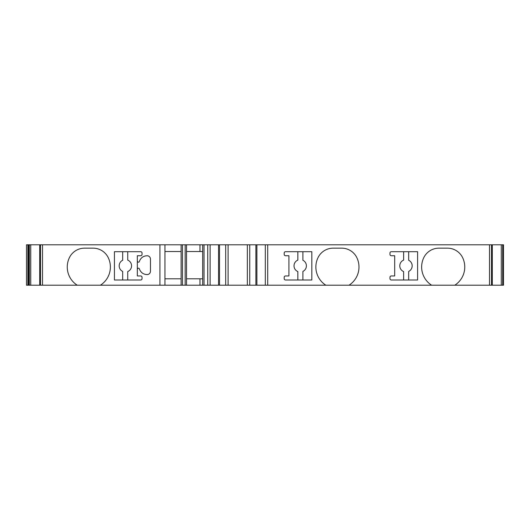 <?xml version="1.0" encoding="UTF-8"?>
<svg xmlns="http://www.w3.org/2000/svg" width="530" height="530" viewBox="0 0 530 530"><rect width="100%" height="100%" fill="white"/><g stroke="black" fill="none" stroke-linecap="round" stroke-linejoin="round"><path stroke-width="0.79" d="M27.871 244.787L27.871 285.213L26.5 285.213L26.5 244.787L503.5 244.787L503.5 285.213L454.773 285.213A21.558 21.558 0 0 0 462.683 257.779A16.841 16.841 0 0 0 447.459 248.159L438.939 248.159A16.841 16.841 0 0 0 423.722 257.779A21.558 21.558 0 0 0 431.632 285.213L454.773 285.213M27.871 285.213L181.121 285.213L181.121 244.787L181.121 251.525L164.949 251.525L164.949 278.813L181.121 278.813L181.121 285.213L431.632 285.213M202.679 278.813L186.514 278.813L186.514 251.525L202.679 251.525M100.389 285.213A21.558 21.558 0 0 0 108.299 257.779A16.841 16.841 0 0 0 93.081 248.159L84.561 248.159A16.841 16.841 0 0 0 69.344 257.779A21.558 21.558 0 0 0 77.247 285.213M159.928 244.787L159.928 285.213M137.33 260.846A1.345 1.345 90 0 0 138.509 262.184A0.676 0.676 90 0 0 139.231 261.734C140.675 257.772 143.405 255.785 147.413 255.765A3.365 3.365 -90 0 1 150.467 259.124L150.467 271.214A3.365 3.365 -90 0 1 147.413 274.573C143.405 274.553 140.675 272.566 139.231 268.604A0.676 0.676 90 0 0 138.509 268.154A1.345 1.345 90 0 0 137.33 269.492L137.33 275.951L140.695 275.951A1.345 1.345 0 0 1 142.047 277.296L142.047 278.641A1.345 1.345 0 0 1 140.695 279.992L114.42 279.992L114.42 251.697L140.695 251.697A1.345 1.345 0 0 1 142.047 253.042L142.047 254.387A1.345 1.345 0 0 1 140.695 255.738L137.33 255.738L137.33 269.485M348.998 285.213A21.558 21.558 0 0 0 356.902 257.779A16.841 16.841 0 0 0 341.684 248.159L333.165 248.159A16.841 16.841 0 0 0 317.947 257.779A21.558 21.558 0 0 0 325.857 285.213M284.199 253.042A1.345 1.345 0 0 1 285.551 251.697L311.825 251.697L311.825 279.992L285.551 279.992A1.345 1.345 0 0 1 284.199 278.641L284.199 277.296A1.345 1.345 0 0 1 285.551 275.951L288.916 275.951L288.916 255.738L285.551 255.738A1.345 1.345 0 0 1 284.199 254.387L284.199 253.042M389.974 253.042A1.345 1.345 0 0 1 391.325 251.697L417.6 251.697L417.6 279.992L391.325 279.992A1.345 1.345 0 0 1 389.974 278.641L389.974 277.296A1.345 1.345 0 0 1 391.325 275.951L394.691 275.951L394.691 255.738L391.325 255.738A1.345 1.345 0 0 1 389.974 254.387L389.974 253.042M28.521 244.787L28.521 285.213M164.949 244.787L164.949 285.213M182.466 244.787L182.466 285.213M185.162 244.787L185.162 285.213M186.514 244.787L186.514 285.213M202.679 244.787L202.679 285.213M204.03 244.787L204.03 285.213M219.526 244.787L219.526 285.213M255.904 244.787L255.904 285.213M127.73 251.697L127.73 260.111A6.201 6.201 0 0 1 127.73 271.572L127.73 279.992M122.675 279.992L122.675 271.426A6.201 6.201 0 0 1 122.675 260.263L122.675 251.697M122.675 271.426A6.201 6.201 0 0 1 122.675 260.263M297.847 279.992L297.847 271.572A6.201 6.201 0 0 1 297.847 260.111L297.847 251.697M302.895 251.697L302.895 260.263A6.201 6.201 0 0 1 302.895 271.426L302.895 279.992M302.895 260.263A6.201 6.201 0 0 1 302.895 271.426M403.621 279.992L403.621 271.572A6.201 6.201 0 0 1 403.621 260.111L403.621 251.697M408.67 251.697L408.67 260.263A6.201 6.201 0 0 1 408.67 271.426L408.67 279.992M408.67 260.263A6.201 6.201 0 0 1 408.67 271.426M199.982 278.813L199.982 285.213M199.982 244.787L199.982 251.525M42.499 244.787L42.499 285.213M489.521 244.787L489.521 285.213M267.696 244.787L267.696 285.213M491.515 244.787L491.515 285.213M492.244 244.787L492.244 285.213M501.274 244.787L501.274 285.213M502.659 244.787L502.659 285.213M29.362 244.787L29.362 285.213M30.747 244.787L30.747 285.213M39.776 244.787L39.776 285.213M40.505 244.787L40.505 285.213M207.733 244.787L207.733 285.213M210.119 244.787L210.119 285.213M218.539 244.787L218.539 285.213M225.687 244.787L225.687 285.213M228.092 244.787L228.092 285.213M247.338 244.787L247.338 285.213M249.743 244.787L249.743 285.213M256.891 244.787L256.891 285.213M265.311 244.787L265.311 285.213M492.297 244.787L492.297 285.213M39.724 244.787L39.724 285.213"/></g></svg>
